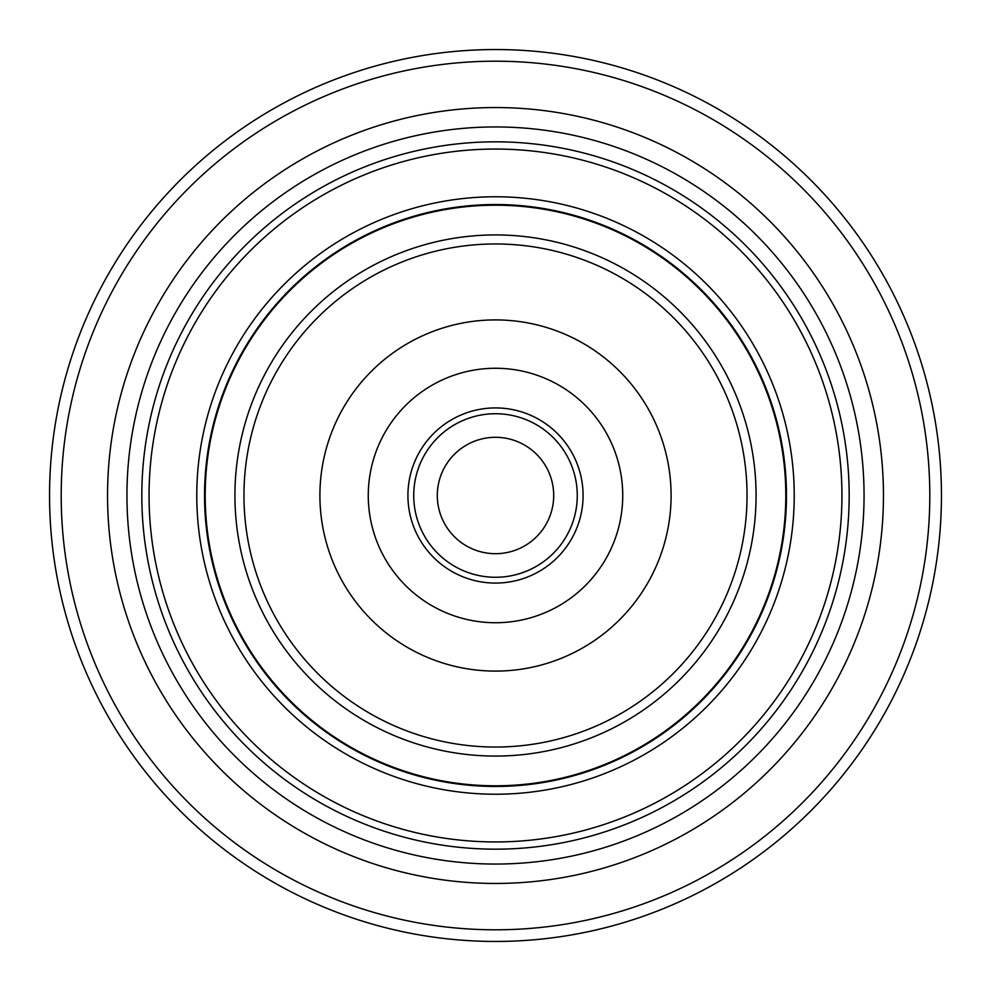 <?xml version="1.0" encoding="UTF-8"?>
<svg xmlns="http://www.w3.org/2000/svg" width="991" height="991" viewBox="0 0 991 991"><rect width="100%" height="100%" fill="white"/><g stroke="black" fill="none" stroke-linecap="round" stroke-linejoin="round"><path stroke-width="1.49" d="M495.5 941.45A445.95 445.95 0 0 0 941.45 495.5A445.95 445.95 0 0 0 495.5 49.55A445.95 445.95 0 0 0 49.55 495.5A445.95 445.95 0 0 0 495.5 941.45A445.95 445.95 0 0 1 49.55 495.5A445.95 445.95 0 0 1 495.5 49.55A445.95 445.95 0 0 1 941.45 495.5A445.95 445.95 0 0 1 495.5 941.45M126.947 495.5A368.553 368.553 0 0 0 495.5 864.053A368.553 368.553 0 0 0 864.053 495.5A368.553 368.553 0 0 0 495.5 126.947A368.553 368.553 0 0 0 126.947 495.5M786.47 495.5A290.958 290.958 0 0 1 495.5 786.458A290.958 290.958 0 0 1 204.542 495.5A290.958 290.958 0 0 1 495.5 204.542A290.958 290.958 0 0 1 786.47 495.5A290.958 290.958 0 0 1 495.5 786.458A290.958 290.958 0 0 1 204.542 495.5M495.5 437.304A58.196 58.196 0 0 1 553.696 495.5A58.196 58.196 0 0 1 495.5 553.696A58.196 58.196 0 0 1 437.304 495.5A58.196 58.196 0 0 1 495.5 437.304M495.5 929.806A434.306 434.306 0 0 0 929.806 495.5A434.306 434.306 0 0 0 495.5 61.194A434.306 434.306 0 0 0 61.194 495.5A434.306 434.306 0 0 0 495.5 929.806M883.452 495.5A387.952 387.952 0 0 0 495.5 107.548A387.952 387.952 0 0 0 107.548 495.5A387.952 387.952 0 0 0 495.5 883.452A387.952 387.952 0 0 0 883.452 495.5M141.824 495.5A353.676 353.676 0 0 1 495.5 141.824A353.676 353.676 0 0 1 849.176 495.5A353.676 353.676 0 0 1 495.5 849.176A353.676 353.676 0 0 1 141.824 495.5M149.059 495.5A346.441 346.441 0 0 1 495.5 149.059A346.441 346.441 0 0 1 841.941 495.5A346.441 346.441 0 0 1 495.5 841.941A346.441 346.441 0 0 1 149.059 495.5M196.775 495.5A298.725 298.725 0 0 0 495.5 794.225A298.725 298.725 0 0 0 794.225 495.5A298.725 298.725 0 0 0 495.5 196.775A298.725 298.725 0 0 0 196.775 495.5M785.801 495.5A290.301 290.301 0 0 1 495.5 785.801A290.301 290.301 0 0 1 205.199 495.5A290.301 290.301 0 0 1 495.5 205.199A290.301 290.301 0 0 1 785.801 495.5M234.929 495.5A260.571 260.571 0 0 1 495.5 234.929A260.571 260.571 0 0 1 756.071 495.5A260.571 260.571 0 0 1 495.5 756.071A260.571 260.571 0 0 1 234.929 495.5M243.959 495.5A251.541 251.541 0 0 1 495.5 243.959A251.541 251.541 0 0 1 747.041 495.5A251.541 251.541 0 0 1 495.5 747.041A251.541 251.541 0 0 1 243.959 495.5M319.907 495.5A175.593 175.593 0 0 0 495.5 671.093A175.593 175.593 0 0 0 671.093 495.5A175.593 175.593 0 0 0 495.5 319.907A175.593 175.593 0 0 0 319.907 495.5M622.732 495.5A127.232 127.232 0 0 0 495.5 368.268A127.232 127.232 0 0 0 368.268 495.5A127.232 127.232 0 0 0 495.5 622.732A127.232 127.232 0 0 0 622.732 495.5M583.08 495.5A87.58 87.58 0 0 1 495.5 583.08A87.58 87.58 0 0 1 407.92 495.5A87.58 87.58 0 0 1 495.5 407.92A87.58 87.58 0 0 1 583.08 495.5M577.27 495.5A81.77 81.77 0 0 1 495.5 577.27A81.77 81.77 0 0 1 413.73 495.5A81.77 81.77 0 0 1 495.5 413.73A81.77 81.77 0 0 1 577.27 495.5"/></g></svg>
